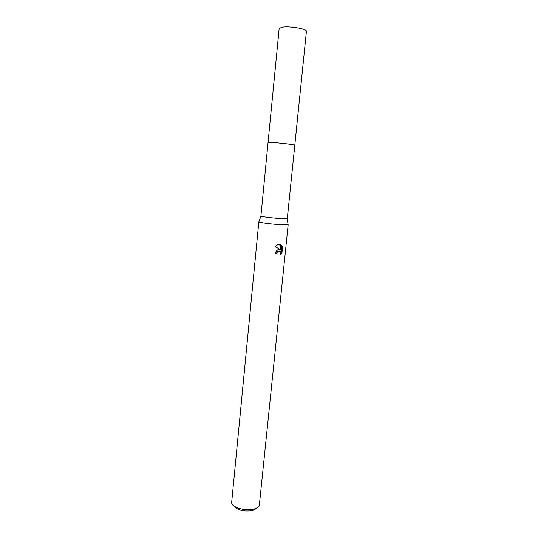 <?xml version="1.0" encoding="UTF-8"?>
<svg xmlns="http://www.w3.org/2000/svg" width="538" height="538" viewBox="0 0 538 538"><rect width="100%" height="100%" fill="white"/><g stroke="black" fill="none" stroke-linecap="round" stroke-linejoin="round"><path stroke-width="0.81" d="M268.045 142.624L260.91 216.155C261.132 216.639 273.291 218.146 281.253 218.67L287.285 218.737L294.784 145.294M288.792 144.09L294.79 145.273C295.591 144.682 276.404 142.469 270.076 142.436L268.045 142.604C267.621 142.032 280.453 142.94 288.792 144.09M258.913 221.764L258.865 221.898C259.074 222.517 272.598 224.259 281.461 224.79L288.092 224.676M278.953 249.545L280.453 249.82L275.16 246.431L277.305 244.904L280.237 244.649L281.159 250.197L281.643 245.476L282.551 247.023L281.959 252.833L280.54 254.521C281.186 252.329 280.601 251.199 278.798 251.111L277.272 252.295L276.935 253.358L275.469 253.27C275.718 251.636 276.545 250.493 277.944 249.82L278.953 249.545M258.839 221.838L231.622 502.842C232.012 507.186 244.279 511.026 252.658 509.318C256.29 508.612 258.502 507.374 259.289 505.606L288.16 224.763M234.366 506.245C237.44 510.031 242.961 511.544 250.943 510.791C253.391 510.327 255.052 509.526 255.927 508.397M275.476 253.169L276.397 253.223L277.857 251.118L279.269 251.071M276.397 253.223L276.935 253.358M279.747 249.571L280.453 249.82M279.874 244.561L280.211 244.635M281.159 250.197L280.614 250.069L279.706 244.534M280.816 253.586L281.401 252.692L281.993 246.888L282.551 247.023M281.986 246.888L281.589 246.001M281.401 252.692L281.959 252.833M268.045 142.604L279.148 28.675L281.334 27.391C287.964 25.622 307.447 28.763 306.425 31.399L294.79 145.273M287.245 218.784L288.112 224.817M278.388 251.246L277.857 251.118M260.91 216.155L258.865 221.898"/></g></svg>
